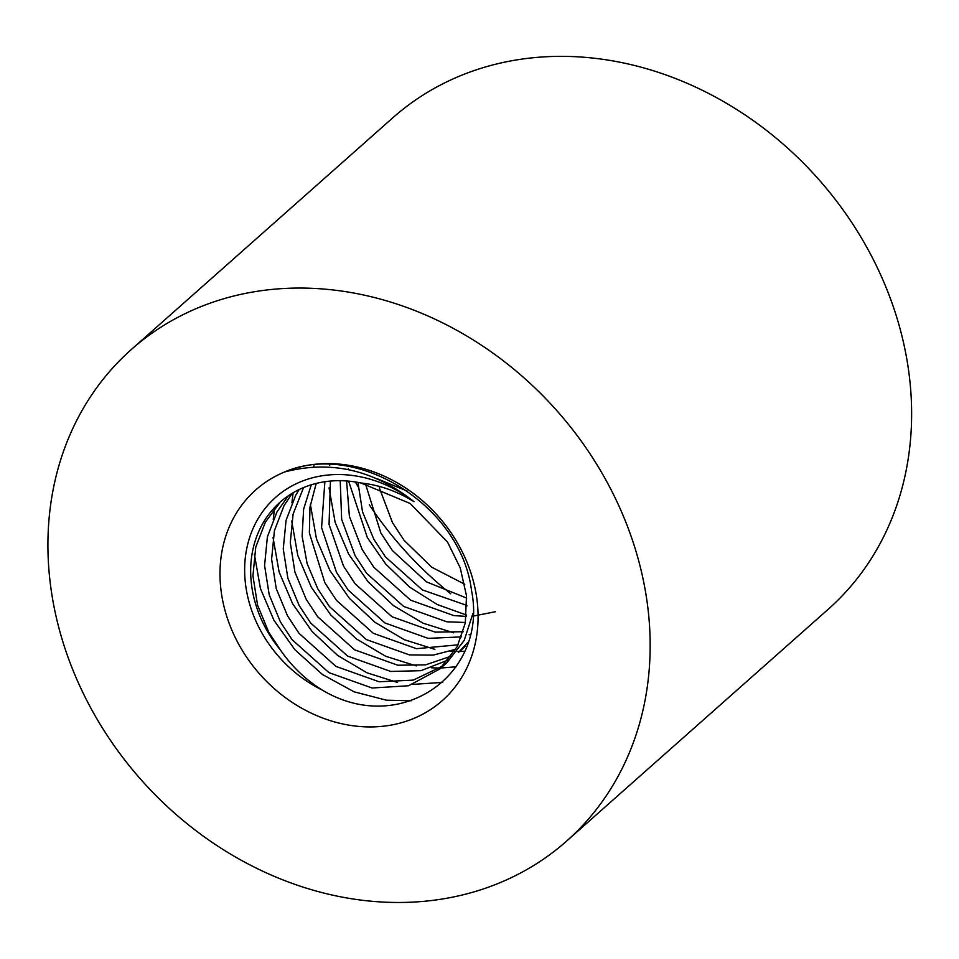 <?xml version="1.0" encoding="UTF-8"?>
<svg xmlns="http://www.w3.org/2000/svg" width="959" height="959" viewBox="0 0 959 959"><rect width="100%" height="100%" fill="white"/><g stroke="black" fill="none" stroke-linecap="round" stroke-linejoin="round"><path stroke-width="1.44" d="M649.591 626.647A328.302 277.966 48.5 0 1 566.757 840.971A328.302 277.966 48.5 0 1 140.985 779.619A328.302 277.966 48.5 0 1 131.287 349.555A328.302 277.966 48.5 0 1 452.36 327.882A328.302 277.966 48.5 0 1 649.591 626.647M284.643 471.948A140.697 119.132 48.5 0 1 478.085 616.997A140.697 119.132 48.5 0 1 284.332 696.845A140.697 119.132 48.5 0 1 284.643 471.948C357.18 440.529 461.195 506.244 471.48 590.312C488.67 674.728 400.047 736.728 322.368 690.132A121.937 103.248 48.5 0 1 254.567 525.244A121.937 103.248 48.5 0 1 413.94 501.665C373.95 469.91 330.855 460.008 284.643 471.948M131.287 349.555L392.746 117.849A328.302 277.966 48.5 0 1 713.82 96.176A328.302 277.966 48.5 0 1 911.05 394.952A328.302 277.966 48.5 0 1 828.216 609.265L566.757 840.971M466.937 605.98A328.302 277.966 48.5 0 1 466.026 605.321M450.742 593.765A328.302 277.966 48.5 0 1 369.323 504.782M358.163 486.836A328.302 277.966 48.5 0 1 355.357 481.969M348.752 469.73A328.302 277.966 48.5 0 1 348.213 468.687M322.368 690.132C305.717 679.823 291.728 666.433 280.412 649.974L268.808 632.329L257.563 605.153L252.936 575.772L255.753 547.169L265.355 522.176L279.776 502.78M413.94 501.665C397.194 491.212 379.536 484.99 360.944 482.988A115.38 97.686 -131.5 0 0 279.968 502.288A115.38 97.686 -131.5 0 0 280.412 649.974M377.642 478.925L407.515 491.2M472.883 613.568L464.216 640.396L446.822 662.753L439.809 668.962L408.546 685.757L372.104 688.011L328.961 672.643L292.063 639.653L280.46 622.007L269.215 594.832L264.576 565.45L267.393 536.848L277.007 511.854L288.323 495.791M443.238 665.738L413.233 680.123L379.141 681.777L335.95 666.397L299.04 633.348L287.484 615.774L276.24 588.61L271.613 559.229L274.43 530.615L284.032 505.633L292.255 493.274M451.377 656.088L425.544 664.875L397.817 665.222L354.626 649.83L317.693 616.781L306.161 599.219L294.916 572.055L290.289 542.674L293.106 514.072L303.559 487.58M458.102 644.82L416.494 648.68L373.339 633.312L336.429 600.298L324.837 582.676L309.373 532.928L309.973 507.107L316.218 483.432M463.197 631.729L435.17 632.125L392.027 616.769L355.13 583.779L343.514 566.122L329.057 524.417L330.423 481.07M495.455 611.722L472.439 616.253M466.302 616.421L453.847 615.582L410.668 600.202L373.758 567.177L362.19 549.567L349.4 516.433L346.583 480.962M466.685 598.092L426.455 581.861L392.399 550.574L380.867 533.024L365.463 483.887M411.147 700.765L386.405 700.19L354.099 691.811L322.476 674.537L294.904 649.746L273.95 620.305L260.428 588.502L254.363 554.086M442.674 682.388L413.029 684.378M397.553 682.46L367.021 672.822L337.616 655.405L312.143 631.549L292.627 603.75L279.105 571.948L273.039 537.531M273.243 519.418L274.55 508.63M456.184 666.757L440.852 668.039M440.109 668.051L431.706 667.836M416.23 665.906L385.698 656.28L356.292 638.85L330.819 615.007L311.303 587.208L297.781 555.405L291.704 520.989M291.92 502.876L293.106 492.77M299.424 468.663L299.903 467.429M464.6 651.293L459.529 651.485M458.786 651.497L457.203 651.509M454.446 651.461L450.382 651.281M434.906 649.363L404.374 639.725L374.969 622.307L349.496 598.452L329.98 570.653L316.458 538.85L310.38 504.434M310.596 486.321L310.704 484.978M313.557 467.141L314.037 465.175M470.042 634.786L469.059 634.738M453.583 632.808L423.039 623.17L393.646 605.752L368.172 581.897L348.656 554.098L335.135 522.295L329.057 487.891M329.692 465.403L329.776 464.636M466.458 615.031L437.364 604.59L409.673 587.172L385.758 564.084L367.333 537.555L348.608 481.13M360.944 482.988L410.2 503.499L447.505 542.003L460.224 567.86L466.494 595.791L465.319 622.942L457.191 646.63L439.797 668.974M467.932 642.374L458.474 652.42L465.523 646.174M448.476 659.912L420.941 670.677L390.781 671.456L347.59 656.064L310.668 623.014L299.136 605.453L287.892 578.289L283.253 548.908L286.07 520.305L295.684 495.312L299.148 489.558M455.753 649.267L433.108 655.129L409.457 654.913L366.314 639.545L329.416 606.567L317.813 588.898L307.12 563.604L302.121 536.201L303.619 509.133L311.279 484.798M461.495 636.884L428.134 638.358L384.955 622.978L348.045 589.941L336.489 572.355L321.577 527.582L324.873 481.73M465.403 622.475L446.81 621.804L403.655 606.436L366.746 573.434L355.166 555.8L341.656 519.358L340.229 480.699M466.937 605.441L422.332 589.893L385.422 556.879L373.842 539.258L362.55 511.938L357.947 482.401M464.803 584.271L431.742 567.225L404.063 540.289L392.519 522.703L379.332 487.831"/></g></svg>
